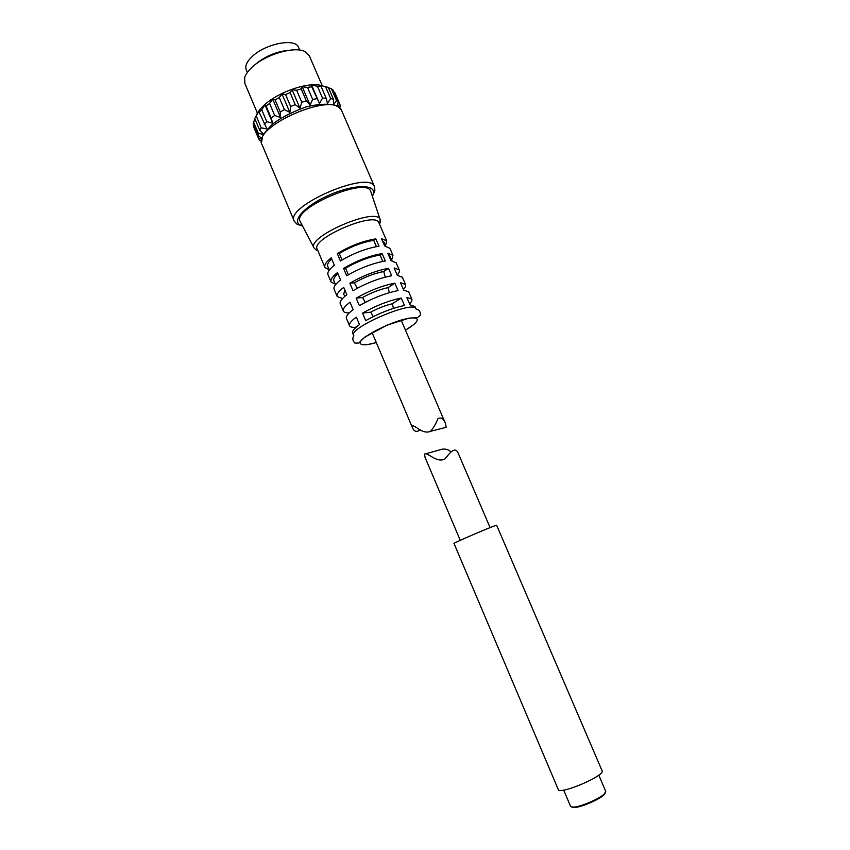 <?xml version="1.0" encoding="UTF-8"?>
<svg xmlns="http://www.w3.org/2000/svg" width="850" height="850" viewBox="0 0 850 850"><rect width="100%" height="100%" fill="white"/><g stroke="black" fill="none" stroke-linecap="round" stroke-linejoin="round"><path stroke-width="1.27" d="M298.647 47.579L298.499 47.239C295.354 37.91 265.891 43.488 252.482 56.259C246.798 61.561 244.747 66.119 246.309 69.934L247.361 72.431M255.786 64.047C265.604 56.015 276.664 51.425 288.979 50.299M257.412 113.156L244.864 83.406L244.641 77.701C245.671 74.269 248.296 70.656 252.503 66.863C266.029 54.262 294.504 46.028 304.874 51.51L309.368 55.845M325.093 86.604L318.739 84.915C304.789 83.034 278.598 92.395 265.274 104.136C260.334 108.407 257.274 112.412 256.105 116.152M259.144 112.317L266.942 128.903L261.226 127.851L259.728 130.273L254.745 118.437L259.25 110.691L259.144 112.317L261.715 109.714L264.988 104.879L266.092 105.984L269.577 103.424L272.754 99.174L275.113 99.896L279.278 97.569L282.019 93.999L285.558 94.52L290.084 92.608L292.092 89.749L296.639 90.249L301.187 88.899L302.207 86.753L307.53 87.422L311.748 86.732L311.631 85.202L317.411 86.233L321.002 86.233L319.664 85.213L328.302 87.412L333.391 99.195L333.54 104.762L336.536 100.576L338.204 101.841L333.147 90.153L331.468 88.846L336.536 100.576M328.419 87.699L331.468 88.846M333.933 91.97L334.741 92.406L339.766 104.029L340.297 105.804L339.628 107.907M258.506 138.486L253.544 126.661L253.852 125.577M259.728 130.273L263.564 134.289L258.421 133.535L258.092 135.639L253.151 123.898L254.83 118.628M339.745 107.546L340.085 108.343M339.766 104.029L337.918 106.654M337.461 106.388L338.204 101.841M325.571 86.732L330.671 98.547L333.391 99.195M330.671 98.547L327.484 103.36L326.124 98.111L321.002 86.233M317.411 86.233L322.533 98.143L326.124 98.111M322.533 98.143L319.483 103.466L311.631 85.202M319.483 103.466L311.748 86.732M307.53 87.422L312.662 99.397L316.891 98.685M312.662 99.397L310.069 105.092L302.207 86.753M310.069 105.092L306.329 100.906L301.187 88.899M296.639 90.249L301.782 102.276L306.329 100.906M301.782 102.276L299.944 108.141L292.092 89.749M299.944 108.141L295.216 104.635L290.084 92.608M285.558 94.52L290.689 106.547L295.216 104.635M290.689 106.547L289.861 112.402L282.019 93.999M289.861 112.402L284.389 109.608L279.278 97.569M275.113 99.896L280.224 111.924L284.389 109.608M280.224 111.924L280.553 117.544L272.754 99.174M280.553 117.544L274.667 115.43L269.577 103.424M266.092 105.984L271.161 117.969L274.667 115.43M271.161 117.969L272.733 123.186L264.988 104.879M272.733 123.186L266.762 121.667L261.715 109.714M264.18 124.238L266.762 121.667M261.226 127.851L256.222 115.972M258.421 133.535L253.459 121.762M258.092 135.639L261.991 138.412M261.885 138.847L258.453 138.348L253.544 126.661M261.566 141.132L259.293 139.984L258.453 138.348M261.545 142.024L260.759 140.728M420.155 429.824C416.776 432.438 414.194 431.704 412.409 427.624L412.08 426.19C414.078 423.736 422.312 435.051 430.578 431.301C433.946 427.157 436.337 423.002 437.771 418.848C440.948 416.914 443.498 418.423 445.421 423.396L446.165 427.327L444.592 427.731M409.594 303.875C411.602 301.803 412.324 300.188 411.772 299.03L406.831 297.457L410.029 304.874L415.013 306.542M403.389 289.457C405.365 287.321 406.056 285.642 405.482 284.421L400.467 282.678L403.654 290.062L408.712 291.922M397.205 275.081C399.149 272.892 399.819 271.161 399.213 269.864L394.134 267.941L397.301 275.304L402.433 277.355M391.659 259.994L392.955 255.361L387.812 253.268L390.968 260.599L396.185 262.841M388.694 255.319L390.288 256.817M385.507 245.692L386.729 240.911L381.512 238.637L384.657 245.947L389.948 248.37M382.436 240.784L384.072 242.367M401.264 298.042C388.832 300.581 375.923 305.607 362.546 313.119L365.723 320.62C379.142 313.151 392.052 308.114 404.462 305.501L401.264 298.042L392.296 303.769C385.337 305.384 378.154 308.178 370.759 312.163L373.256 316.593M393.507 308.359L392.296 303.769M362.546 313.119L370.759 312.163M394.868 283.178C382.404 285.579 369.516 290.562 356.192 298.148L359.359 305.628C372.714 298.074 385.613 293.069 398.066 290.604L394.868 283.178L388.036 287.629C379.78 289.382 371.28 292.676 362.525 297.511L365.266 302.377M389.364 292.666L388.036 287.629M356.192 298.148L362.525 297.511M388.503 268.356C375.998 270.619 363.12 275.581 349.86 283.231L353.026 290.679C366.318 283.061 379.196 278.088 391.68 275.761L388.503 268.356L383.743 271.522C374.202 273.371 364.395 277.142 354.322 282.848L357.329 288.235M385.241 277.121L383.743 271.522M349.86 283.231L354.322 282.848M382.16 253.587C369.623 255.712 356.756 260.642 343.559 268.366L346.704 275.793C359.933 268.101 372.81 263.16 385.326 260.971L382.16 253.587L380.035 255.032L382.766 261.396M343.559 268.366L345.567 268.228C357.34 261.386 368.826 256.987 380.035 255.032M345.567 268.228L348.362 274.805M373.724 240.337C362.493 242.176 351.018 246.553 339.299 253.449L337.269 253.566L340.414 260.961C353.579 253.194 366.446 248.285 378.994 246.224L375.838 238.882L373.724 240.337L376.422 246.627M339.299 253.449L342.061 259.962M337.269 253.566C350.413 245.756 363.269 240.869 375.838 238.882M353.706 335.612C347.533 328.228 413.61 299.763 415.99 308.794L414.928 306.351M360.538 343.825L360.347 343.517C356.341 338.895 393.858 319.738 410.359 318.134C414.163 317.666 416.415 317.985 417.106 319.09L417.276 319.632M353.611 335.378L352.676 333.158C351.858 331.341 354.131 328.493 359.497 324.604L356.331 317.124C350.997 321.056 348.744 323.956 349.573 325.826C350.221 326.984 352.155 327.494 355.353 327.356L358.264 325.497M349.478 325.582L346.481 318.495C345.621 316.572 347.852 313.629 353.164 309.666L350.019 302.217C344.728 306.223 342.518 309.209 343.389 311.185C344.069 312.418 346.024 312.991 349.244 312.917M343.283 310.93L340.308 303.875C339.416 301.856 341.594 298.817 346.864 294.78L343.729 287.364C338.481 291.433 336.313 294.514 337.237 296.597L342.582 298.509M343.655 294.302L344.866 290.041M337.121 296.321L334.167 289.319C333.221 287.183 335.357 284.059 340.584 279.958L337.461 272.563C332.254 276.707 330.129 279.873 331.096 282.051L335.229 284.059M335.516 284.739L333.891 280.893C333.115 279.204 334.454 276.803 337.939 273.689M330.979 281.775L328.036 274.805C327.048 272.563 329.152 269.354 334.337 265.179L331.213 257.805C326.049 262.023 323.978 265.274 324.987 267.569L329.173 269.726M329.311 270.066L327.771 266.411C326.953 264.637 328.27 262.161 331.712 258.995M324.859 267.272L317.263 249.284C309.899 238.999 375.243 210.758 378.866 222.668L378.983 222.934M379.769 223.476L380.163 219.512C376.412 206.529 305.947 236.991 314.107 248.062L300.305 221.722C291.04 208.877 366.329 176.301 370.696 191.282L370.961 192.079M376.306 342.571C367.051 345.174 361.739 345.493 360.358 343.527C356.352 338.906 393.858 319.749 410.359 318.144C414.163 317.677 416.415 317.996 417.106 319.101C417.892 321.406 414.014 325.093 405.461 330.14M602.129 770.844C605.211 775.784 558.716 795.441 558.216 789.427L454.027 543.479C452.041 543.458 497.133 524.195 496.655 525.279L602.076 770.727M563.678 790.096L570.531 806.246L572.698 807.117C579.052 807.628 600.143 798.713 604.626 793.624L605.689 791.265M605.402 792.678L604.297 794.516C599.983 799.425 579.711 807.989 573.58 807.5L571.753 807.032M490.089 527.606L458.331 453.496C455.377 446.069 450.415 452.019 444.943 458.968C436.39 463.484 427.529 451.647 424.447 454.123L425.127 457.576L460.254 540.324M425.882 453.73L439.971 449.809C443.796 448.428 447.259 448.928 450.362 451.318M302.589 226.089C294.695 223.231 298.403 225.431 294.312 221.298C283.974 206.561 369.304 169.628 374.51 186.617L374.754 190.209M302.419 225.76C289.297 222.881 303.939 205.721 330.427 194.544C356.841 183.175 379.312 184.514 372.268 195.989M294.121 220.851L262.183 144.946C250.527 126.958 334.985 90.291 341.604 110.5L341.785 110.936M298.499 47.239L299.731 50.097M309.188 55.441L322.309 85.871M445.421 423.396L401.126 320.046M412.293 427.337L372.077 332.594M413.281 425.903L412.08 426.19M430.578 431.301L446.165 427.327M391.946 260.674L390.192 256.594M385.656 246.043L383.977 242.144M261.556 142.12L262.586 136.574C263.033 134.576 266.294 130.486 272.382 124.291C280.574 117.906 291.826 112.094 306.149 106.877C318.92 103.881 328.791 103.445 335.771 105.549L339.15 107.514L341.604 110.5L374.51 186.617C374.786 192.429 375.828 188.158 372.385 196.318M353.897 335.888C352.208 338.087 352.527 340.489 354.843 343.081L358.764 343.039L364.788 337.121L387.047 325.114L409.169 318.102L417.509 317.677L420.548 314.882C420.314 311.344 418.837 309.421 416.107 309.103M413.142 325.029L405.461 330.161M376.316 342.592L367.954 344.484M343.464 294.004L344.962 296.289M411.772 299.03L408.627 291.72M405.482 284.421L402.348 277.142M399.213 269.864L396.079 262.608M392.955 255.361L389.842 248.126M386.729 240.911L378.866 222.668M314.107 248.062C317.528 251.451 315.849 249.379 317.836 250.644M370.696 191.282L380.163 219.512C380.332 224.474 379.982 221.553 379.536 224.209M605.731 791.371L598.772 775.126M604.297 794.516L604.626 793.624M573.58 807.5L572.698 807.117"/></g></svg>
